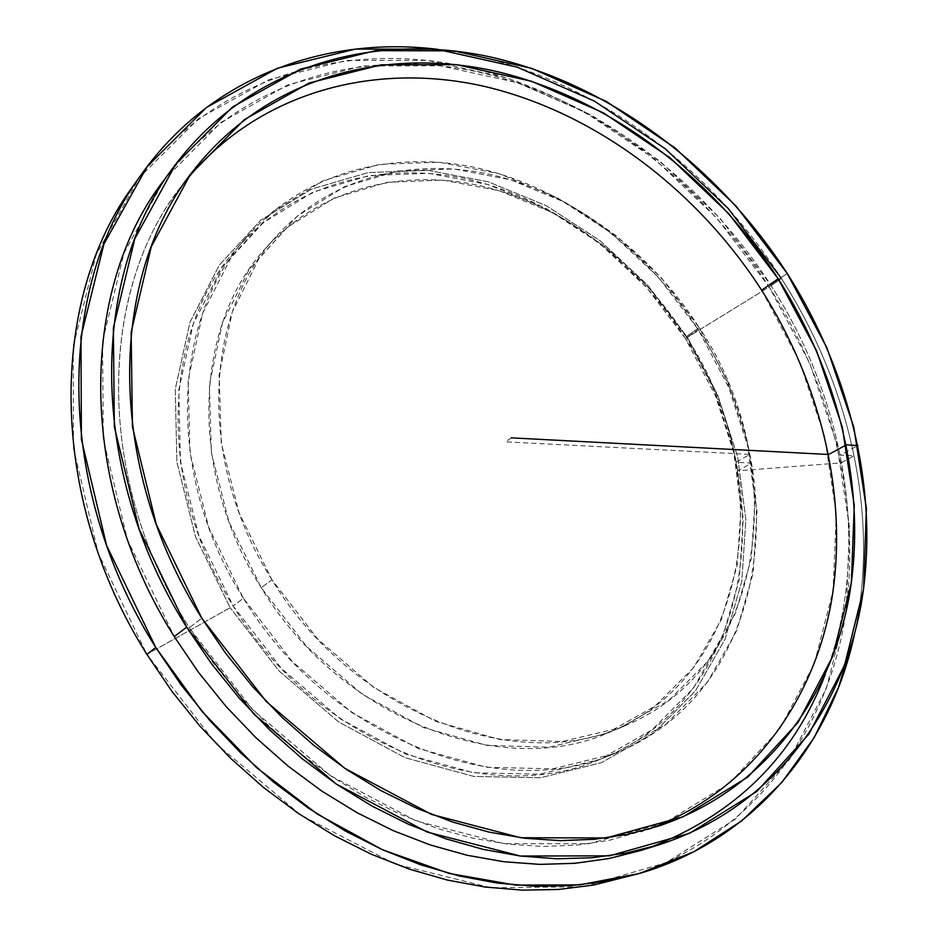 <?xml version="1.0" encoding="UTF-8"?>
<svg xmlns="http://www.w3.org/2000/svg" width="937" height="937" viewBox="0 0 937 937"><rect width="100%" height="100%" fill="white"/><g stroke="black" fill="none" stroke-linecap="round" stroke-linejoin="round"><path stroke-width="0.7" stroke-dasharray="4.68 3.51" d="M271.941 579.769C196.875 462 204.008 313.462 275.712 237.014C330.632 176.179 415.009 156.174 495.568 175.687C576.314 195.821 651.25 252.943 699.236 327.634L686.142 336.734C638.647 262.77 564.297 206.327 484.124 186.627C404.14 167.547 320.337 187.728 265.733 248.211C194.451 324.249 187.131 471.346 261.259 587.722C341.103 720.237 504.422 780.486 610.385 731.844C754.39 672.731 777.569 473.009 686.142 336.734L714.708 391.127L733.32 448.893L741.038 507.842L737.161 565.632L721.349 619.755L693.661 667.566L654.729 706.393L605.841 733.683L549 747.222L487.006 745.407L423.313 727.534L361.834 693.989L306.575 646.436L261.259 587.722L228.874 521.651L211.34 452.559L209.373 384.884L222.502 322.679L249.242 269.329L287.354 227.269L334.193 198.058L386.922 182.34L442.756 180.08L499.081 190.656L553.556 213.039L604.072 245.904L648.802 287.706L686.142 336.734L699.236 327.634C791.578 465.22 769.043 666.582 624.229 726.07C517.692 775.028 352.792 713.877 271.941 579.769L261.259 587.722L271.941 579.769L317.795 639.198L373.64 687.36L435.728 721.373L499.971 739.562L562.446 741.495L619.662 727.908L668.807 700.443L707.857 661.323L735.557 613.126L751.287 558.569L754.988 500.288L747.035 440.823L728.131 382.542L699.236 327.634L661.534 278.102L616.417 235.843L565.503 202.544L510.63 179.799L453.895 168.941L397.675 171.014L344.593 186.662L297.462 215.955L259.127 258.249L232.271 312.009L219.153 374.753L221.273 443.096L239.111 512.937L271.941 579.769M243.421 598.263C164.959 474.907 171.986 319.447 246.009 237.811C304.279 171.155 394.758 148.678 480.915 168.812C567.283 189.614 647.256 250.156 698.276 329.555L685.404 338.491C634.899 259.854 555.547 200.014 469.777 179.67C384.229 159.993 294.359 182.645 236.429 248.926C162.851 330.117 155.647 484.066 233.137 605.958C316.765 744.938 487.744 808.643 600.148 759.31C756.897 697.643 782.746 483.316 685.404 338.491L715.47 395.777L735.077 456.647L743.228 518.875L739.176 580.003L722.521 637.406L693.286 688.297L652.082 729.853L600.219 759.286L539.806 774.196L473.806 772.791L405.897 754.215L340.307 718.843L281.381 668.409L233.137 605.958L198.796 535.589L180.443 462L178.791 389.968L193.256 323.874L222.198 267.303L263.133 222.819L313.181 192.015L369.307 175.547L428.56 173.298L488.189 184.566L545.709 208.225L598.977 242.87L646.097 286.886L685.404 338.491L698.276 329.555C796.591 475.738 771.432 691.822 613.782 753.887C500.756 803.548 328.114 738.906 243.421 598.263L233.137 605.958L243.421 598.263L292.227 661.475L351.797 712.553L418.031 748.417L486.526 767.298L553.041 768.82L613.852 753.863L665.973 724.219L707.318 682.359L736.564 631.046L753.137 573.175L757.002 511.532L748.604 448.788L728.693 387.368L698.276 329.555L658.606 277.434L611.088 232.926L557.41 197.836L499.456 173.802L439.406 162.23L379.754 164.291L323.242 180.689L272.866 211.575L231.685 256.305L202.626 313.298L188.15 379.977L189.953 452.7L208.623 527.086L243.421 598.263M146.875 654.366L230.151 607.715L195.423 536.491L176.882 462.035L175.266 389.171L189.965 322.328L219.293 265.148L260.732 220.23L311.377 189.157L368.136 172.584L428.022 170.358L488.247 181.79L546.353 205.718L600.148 240.739L647.713 285.199L687.407 337.308L717.777 395.156L737.595 456.624L745.864 519.473L741.811 581.233L725.027 639.257L695.535 690.733L653.932 732.793L601.542 762.624L540.473 777.769L473.712 776.422L405.007 757.682L338.632 721.935L278.98 670.915L230.151 607.715L278.98 670.915L338.632 721.935L405.007 757.682L473.712 776.422L540.473 777.769L601.542 762.624L653.932 732.793L695.535 690.733L725.027 639.257L741.811 581.233L745.864 519.473L737.595 456.624L717.777 395.156L687.407 337.308L647.713 285.199L600.148 240.739L546.353 205.718L488.247 181.79L428.022 170.358L368.136 172.584L311.377 189.157L260.732 220.23L219.293 265.148L189.965 322.328L175.266 389.171L176.882 462.035L195.423 536.491L230.151 607.715L146.875 654.366L216.142 743.802L300.964 815.19L394.899 863.949L491.093 887.796L583.189 886.753L665.938 862.754L735.475 819.055L789.352 759.591L826.352 688.508L846.252 609.835L849.449 527.226L836.87 443.974L809.662 363.017L769.195 286.956L716.969 218.204L654.658 159.032L584.126 111.597L507.514 78.04L427.366 60.378L346.69 60.425L269.024 79.61L198.421 118.741L139.32 177.585L96.23 254.571L73.25 346.444L73.473 448.226L98.28 553.345L146.875 654.366M780.954 277.774L781.435 278.523C850 385.294 880.03 516.697 854.567 633.916C880.03 516.697 850 385.294 781.435 278.523L769.195 286.956L687.407 337.308L769.195 286.956C834.738 390.167 864.207 515.397 842.972 629.453C820.976 742.701 744.669 841.356 627.158 877.102M133.897 184.952C211.504 78.169 341.595 40.619 463.428 66.187C585.836 92.751 697.983 176.695 769.195 286.956L781.435 278.523C703.476 156.374 574.205 65.578 438.001 49.368M163.624 180.607C238.478 81.015 362.174 46.698 478.397 72.044C595.124 98.35 702.317 179.108 770.636 284.895L787.221 273.452L770.636 284.895C846.392 402.523 872.148 552.209 825.38 674.148C872.148 552.209 846.392 402.523 770.636 284.895L720.061 218.309L659.753 161.023L591.552 115.146L517.587 82.749L440.343 65.777L362.783 65.965L288.315 84.635L220.863 122.478L164.643 179.236L123.907 253.295L102.52 341.525L103.304 439.102L127.479 539.829L174.259 636.61L199.23 673.34L227.187 707.763L257.792 739.504L290.646 768.164L325.35 793.452L361.459 815.108L398.53 832.958L436.115 846.849L473.794 856.723L511.145 862.579L547.77 864.464L583.306 862.473L617.436 856.758L640.967 850.433M761.64 290.189L799.425 361.295L824.736 436.888L836.296 514.448L833.04 591.153L814.23 663.876L779.561 729.185L729.396 783.391L664.977 822.756L588.67 843.768L504.071 843.675L416.005 820.871L330.187 775.508L252.709 709.742L189.286 627.755L201.818 618.209L189.286 627.755C91.639 473.595 99.252 281.604 186.92 179.342L181.134 186.709C98.561 290.189 94.098 477.343 189.286 627.755L212.945 662.576L239.403 695.254L268.357 725.414L299.418 752.716L332.237 776.89L366.402 797.668L401.505 814.885L437.134 828.425L472.892 838.193L508.393 844.202L543.273 846.474L577.18 845.08L609.823 840.173L649.774 828.823M511.286 437.848L505.64 441.866L749.846 454.375L736.072 462.316L751.568 463.065L737.981 470.807L841.075 462.878M841.66 462.562L854.193 455.85L840.231 455.113L857.964 445.532M275.712 237.014L265.733 248.211M246.009 237.811L236.429 248.926M192.483 171.752L181.134 186.709M624.229 726.07L610.385 731.844M613.782 753.887L600.148 759.31M658.758 826.036L640.908 831.892"/><path stroke-width="1.41" d="M780.954 277.774L728.225 208.541L665.411 148.913L594.374 101.079L517.283 67.171L436.665 49.216L355.545 49.075L277.469 68.214L206.527 107.439L147.156 166.587L103.925 244.077L80.969 336.664L81.402 439.324L106.595 545.451L155.776 647.514L146.875 654.366C46.487 495.228 49.52 297.661 133.897 184.952L141.897 173.743C57.005 287.073 54.194 486.537 155.776 647.514L181.134 684.935L209.455 720.108L240.422 752.634L273.639 782.149L308.741 808.35L345.284 831.002L382.846 849.906L421.006 864.933L459.341 876.001L497.453 883.099L534.945 886.261L571.465 885.582L606.707 881.167L640.358 873.214C755.398 839.259 831.178 743.767 854.567 633.916L838.474 687.594L814.218 737.56L781.809 782.477L741.518 821.011L693.802 851.78L639.456 873.471L579.546 884.903L515.514 885.102L449.104 873.425L382.319 849.672L317.374 814.112L256.539 767.579L202.017 711.429L155.776 647.514L146.875 654.366L171.928 691.365L199.932 726.128L230.561 758.256L263.438 787.42L298.189 813.316L334.38 835.687L371.591 854.345L409.41 869.161L447.429 880.077L485.225 887.058L522.436 890.15L558.698 889.436L593.707 885.032L640.358 873.214M438.001 49.368C326.533 35.618 211.528 76.084 141.897 173.743M658.887 844.823L640.967 850.433L608.71 858.597L574.885 863.305L539.782 864.382L503.719 861.724L467.024 855.235L430.083 844.893L393.294 830.686L357.056 812.707L321.801 791.086L287.94 765.986L255.883 737.677L226.016 706.439L198.703 672.625L174.259 636.61L186.639 627.158L139.063 528.925L114.361 426.815L113.354 328.02L134.787 238.83L175.805 164.116L232.47 107.029L300.484 69.127L375.573 50.645L453.789 50.856L531.689 68.366L606.309 101.407L675.144 147.999L736.072 206.07L787.221 273.452L826.961 347.92L853.794 427.073L866.385 508.334L863.598 588.799L844.577 665.258L808.9 734.104L756.838 791.437L689.597 833.274L609.542 855.832L520.433 856.043L427.319 832.115L336.336 784.105L254.044 714.287L186.639 627.158L174.259 636.61C76.131 481.349 79.903 288.526 163.624 180.607L174.774 165.498C90.385 274.19 86.918 469.484 186.639 627.158L211.457 663.712L239.181 698.065L269.493 729.806L301.995 758.583L336.324 784.093L372.036 806.089L408.719 824.384L445.942 838.849L483.305 849.402L520.386 856.031L556.824 858.796L592.254 857.753L626.373 853.033L658.887 844.823C769.991 809.041 841.332 713.853 861.115 604.552C880.136 494.49 850.855 373.535 787.221 273.452C718.047 166.435 609.882 84.494 492.171 57.368C374.964 31.214 250.214 65.168 174.774 165.498M761.64 290.189L778.202 278.769L728.81 213.718L669.967 157.732L603.498 112.897L531.502 81.238L456.46 64.653L381.254 64.794L309.222 82.96L244.17 119.749L190.152 174.868L151.255 246.736L131.133 332.272L132.433 426.827L156.268 524.404L201.818 618.209L266.202 701.473L344.746 768.305L431.641 814.464L520.691 837.737L606.087 837.983L682.991 816.83L747.785 777.101L798.101 722.357L832.724 656.38L851.346 582.919L854.275 505.43L842.293 427.073L816.514 350.661L778.202 278.769C839.119 374.601 867.182 490.262 849.367 595.428C830.838 699.904 763.526 790.769 658.758 826.036L627.427 834.375L594.503 839.294L560.279 840.641L525.048 838.287L489.173 832.138L453.016 822.159L416.965 808.385L381.429 790.851L346.831 769.722L313.567 745.149L282.072 717.402L252.709 686.751L225.852 653.557L201.818 618.209C105.108 465.478 109.278 275.946 192.483 171.752C265.206 77.619 384.076 45.972 496.048 71.364C608.476 97.682 711.968 176.226 778.202 278.769L761.64 290.189C697.105 190.188 596.447 113.482 486.654 86.918C377.271 61.28 260.662 90.186 186.92 179.342C260.662 90.186 377.271 61.28 486.654 86.918C596.447 113.482 697.105 190.188 761.64 290.189C820.929 383.573 848.43 496.118 831.81 599.059C814.464 701.356 750.385 791.179 649.774 828.823M825.38 674.148C793.979 756.616 735.475 814.394 649.868 847.493C735.475 814.394 793.979 756.616 825.38 674.148M841.075 462.878L841.66 462.562M857.964 445.532L846.287 444.876L828.624 454.504L511.286 437.848"/></g></svg>
